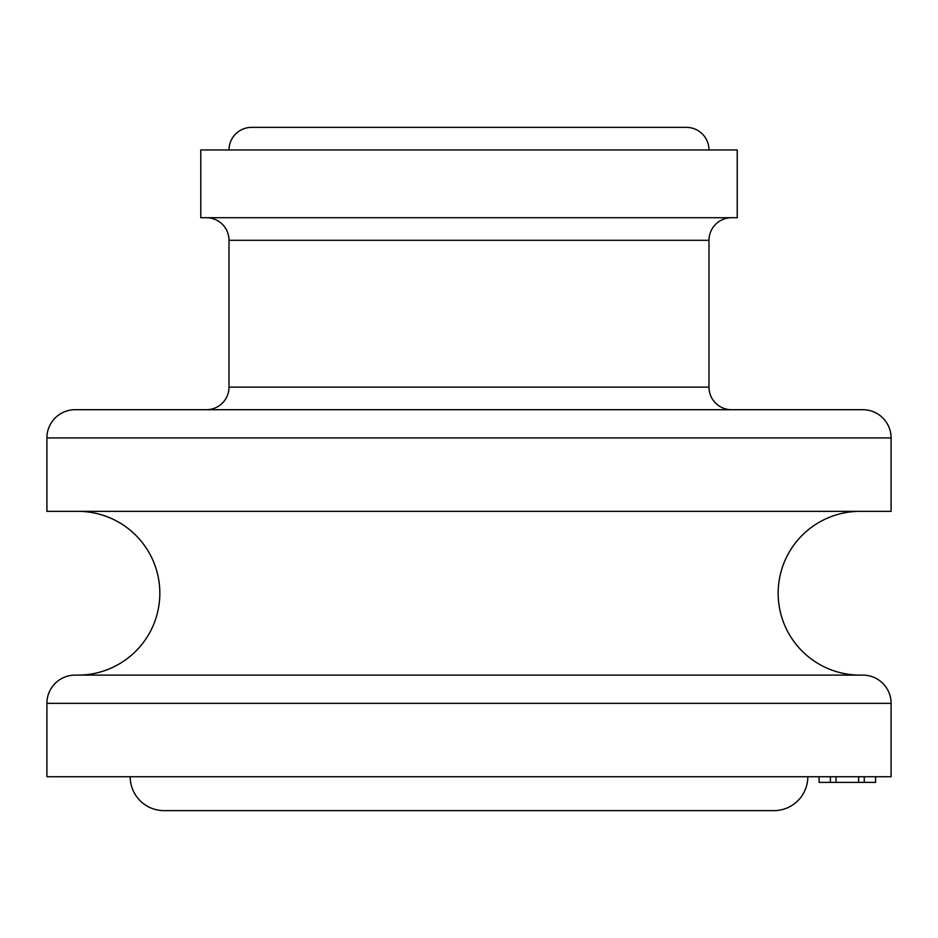 <?xml version="1.0" encoding="UTF-8"?>
<svg xmlns="http://www.w3.org/2000/svg" width="938" height="938" viewBox="0 0 938 938"><rect width="100%" height="100%" fill="white"/><g stroke="black" fill="none" stroke-linecap="round" stroke-linejoin="round"><path stroke-width="1.41" d="M46.9 776.746L46.9 703.348L891.1 703.348L891.1 776.746L46.9 776.746M891.1 703.348A28.234 28.234 0 0 0 862.866 675.114L75.134 675.114A28.234 28.234 0 0 0 46.9 703.348M860.04 675.114A81.876 81.876 0 0 1 778.165 593.226A81.876 81.876 0 0 1 860.04 511.351M77.96 675.114A81.876 81.876 0 0 0 159.835 593.226A81.876 81.876 0 0 0 77.96 511.351M891.1 511.351L46.9 511.351L46.9 437.94L891.1 437.94L891.1 511.351M75.134 409.707L862.866 409.707L75.134 409.707A28.234 28.234 0 0 0 46.9 437.94M862.866 409.707A28.234 28.234 0 0 1 891.1 437.94M731.581 409.707A22.582 22.582 0 0 1 708.987 387.124L229.013 387.124A22.582 22.582 0 0 1 206.419 409.707M708.987 387.124L708.987 240.304L229.013 240.304L229.013 387.124M206.419 217.722A22.582 22.582 0 0 1 229.013 240.304M731.581 217.722A22.582 22.582 0 0 0 708.987 240.304M737.221 217.722L200.779 217.722L200.779 149.951L737.221 149.951L737.221 217.722M229.013 149.951A22.582 22.582 0 0 1 251.595 127.369L686.405 127.369A22.582 22.582 0 0 1 708.987 149.951M807.806 776.746A33.885 33.885 0 0 1 773.932 810.631L164.068 810.631A33.885 33.885 0 0 1 130.194 776.746M819.109 776.746L819.109 782.398L830.4 782.398L830.4 776.746M836.039 776.746L836.039 782.398L830.4 782.398M858.633 776.746L858.633 782.398L836.039 782.398M864.273 776.746L864.273 782.398L858.633 782.398M875.576 776.746L875.576 782.398L864.273 782.398"/></g></svg>
